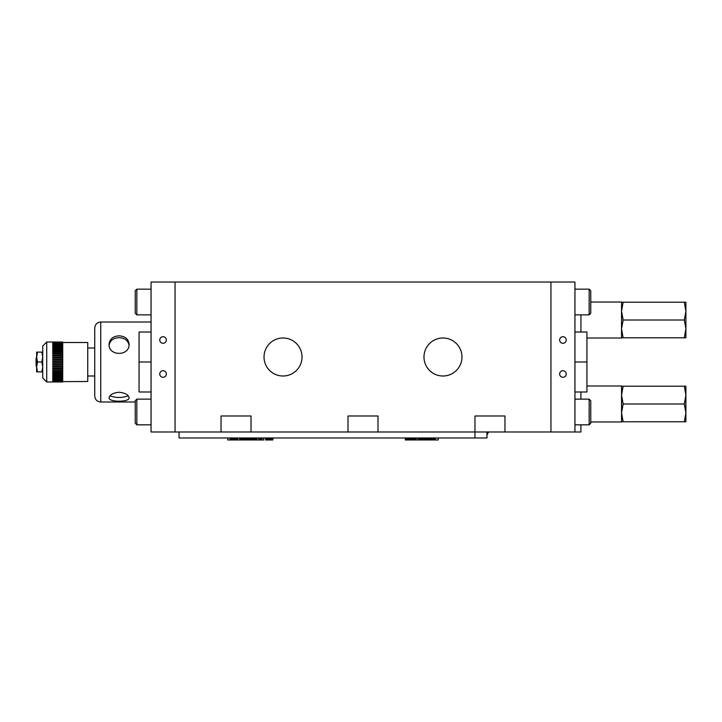 <?xml version="1.0" encoding="UTF-8"?>
<svg xmlns="http://www.w3.org/2000/svg" width="722" height="722" viewBox="0 0 722 722"><rect width="100%" height="100%" fill="white"/><g stroke="black" fill="none" stroke-linecap="round" stroke-linejoin="round"><path stroke-width="1.08" d="M283.024 338.004A18.998 18.998 0 0 0 264.026 357.002A18.998 18.998 0 0 0 283.024 376A18.998 18.998 0 0 0 302.022 357.002A18.998 18.998 0 0 0 283.024 338.004M504.958 431.982L504.958 415.98L474.968 415.98L474.968 431.982L550.94 431.982L550.94 282.022L175.058 282.022L175.058 431.982L474.968 431.982L474.968 437.974L179.056 437.974L179.056 431.982M442.974 338.004A18.998 18.998 0 0 0 423.976 357.002A18.998 18.998 0 0 0 442.974 376A18.998 18.998 0 0 0 461.972 357.002A18.998 18.998 0 0 0 442.974 338.004M377.994 431.982L377.994 415.98L348.004 415.98L348.004 431.982M251.03 431.982L251.03 415.98L221.04 415.98L221.04 431.982M621.543 302.229L684.312 302.229L685.9 311.119L684.312 320.008L685.9 328.898L684.312 337.788L621.543 337.788M623.131 302.229L621.543 311.119L623.131 320.008L684.312 320.008M684.312 337.788L685.9 337.788L685.9 302.229L684.312 302.229M623.131 320.008L621.543 328.898L623.131 337.788M586.932 338.004L621.543 338.004L621.543 302.022L590.758 302.022L590.758 313.267L589.161 314.864L574.938 314.864M589.161 424.834L590.758 423.227L590.758 400.737L589.161 399.14L589.161 424.834L574.938 424.834M590.758 302.022L590.758 290.767L589.161 289.17L589.161 314.864M136.837 424.834L136.837 399.14L135.24 400.737L135.24 423.227L136.837 424.834L151.06 424.834M136.837 314.864L136.837 289.17L135.24 290.767L135.24 313.267L136.837 314.864L151.06 314.864M62.724 358.238L52.724 358.238L52.724 357.453L62.724 357.453L62.724 342.011L46.722 342.002L46.722 381.992L62.724 381.992L62.724 357.453M46.722 381.992L42.724 377.994L42.724 346L46.722 342.002M62.724 356.199L52.724 356.199L52.724 355.441L62.724 355.441M62.724 360.305L52.724 360.305L52.724 359.511L62.724 359.511M62.724 381.92L52.724 381.92L62.724 381.839M62.724 381.64L87.741 381.496L87.741 342.508L62.724 342.508M62.724 381.135L52.724 381.135L62.724 380.891M62.724 380.422L52.724 380.422L62.724 380.097M62.724 379.51L52.724 379.51L62.724 379.113M62.724 378.409L52.724 378.409L52.724 377.94L62.724 377.94M62.724 377.119L52.724 377.119L52.724 376.586L62.724 376.586M62.724 375.675L52.724 375.675L52.724 375.079L62.724 375.079M62.724 374.077L52.724 374.077L52.724 373.427L62.724 373.427M62.724 372.344L52.724 372.344L52.724 371.649L62.724 371.649M62.724 370.494L52.724 370.494L52.724 369.763L62.724 369.763M62.724 368.554L52.724 368.554L52.724 367.796L62.724 367.796M62.724 366.55L52.724 366.55L52.724 365.765L62.724 365.765M62.724 364.484L52.724 364.484L52.724 363.689L62.724 363.689M62.724 362.399L52.724 362.399L52.724 361.596L62.724 361.596M62.724 354.231L52.724 354.231L52.724 353.5L62.724 353.5M62.724 352.354L52.724 352.354L52.724 351.659L62.724 351.659M62.724 350.576L52.724 350.576L52.724 349.926L62.724 349.926M62.724 348.925L52.724 348.925L52.724 348.329L62.724 348.329M62.724 347.408L52.724 347.408L52.724 346.876L62.724 346.876M62.724 346.064L52.724 346.064L52.724 345.594L62.724 345.594M62.724 344.89L52.724 344.89L62.724 344.484M62.724 343.898L52.724 343.898L62.724 343.573M62.724 343.112L52.724 343.112L62.724 342.869M62.724 342.526L52.724 342.526L62.724 342.363M62.724 342.165L52.724 342.165L62.724 342.075M62.724 364.448L52.724 364.448M62.724 366.46L52.724 366.46M62.724 368.437L52.724 368.437M62.724 370.332L52.724 370.332M62.724 372.137L52.724 372.137M62.724 373.834L52.724 373.834M62.724 375.404L52.724 375.404M62.724 376.83L52.724 376.586M62.724 378.084L52.724 377.94M62.724 379.167L52.724 379.113M62.724 344.836L52.724 344.89M62.724 345.919L52.724 346.064M62.724 347.174L52.724 347.408M62.724 348.591L52.724 348.591M62.724 350.161L52.724 350.161M62.724 351.858L52.724 351.858M62.724 353.663L52.724 353.663M62.724 355.567L52.724 355.567M62.724 357.534L52.724 357.534M62.724 359.556L52.724 359.556M37.517 362.002L41.849 362.002L42.724 357.056L41.849 352.11L37.517 352.11L36.632 357.056L37.517 362.002L36.632 366.947L37.517 371.884L41.849 371.884L42.724 366.947L41.849 362.002M42.724 352.11L41.849 352.11M37.517 371.884L36.632 371.884L36.632 352.11L37.517 352.11M42.724 371.884L41.849 371.884M36.632 357.471L36.1 358.004L36.1 366L36.632 366.523M129.03 345.134C128.02 340.414 124.698 337.932 119.076 337.688C113.462 337.932 110.141 340.414 109.13 345.134M119.076 335.847C113.002 336.19 109.672 338.988 109.085 344.241C108.462 356.415 129.698 356.406 129.076 344.241C128.489 338.988 125.159 336.19 119.076 335.847M109.943 395.846C116.034 397.993 122.126 397.993 128.218 395.846M94.735 328.014L94.735 395.99C95.096 399.636 97.091 401.631 100.737 401.992L100.737 322.012C97.091 322.364 95.096 324.368 94.735 328.014M87.741 348.004L94.735 348.004M151.06 322.012L100.737 322.012M119.076 392.254C113.002 392.903 109.672 394.763 109.085 397.831C108.462 402.325 129.698 402.325 129.076 397.831C128.489 394.763 125.159 392.903 119.076 392.254M151.06 282.022L175.058 282.022L175.058 431.982L151.06 431.982L151.06 282.022M166.358 340.008A3.303 3.303 0 0 0 161.412 337.147A3.303 3.303 0 0 0 161.412 342.86A3.303 3.303 0 0 0 166.358 340.008M166.358 373.996A3.303 3.303 0 0 0 161.412 371.135A3.303 3.303 0 0 0 161.412 376.857A3.303 3.303 0 0 0 166.358 373.996M151.06 332.012L139.066 332.012L139.066 391.992L151.06 391.992M151.06 362.002L139.066 362.002M574.938 431.982L574.938 282.022L550.94 282.022L550.94 431.982L580.93 431.982L580.93 424.834M566.238 340.008A3.303 3.303 0 0 0 561.292 337.147A3.303 3.303 0 0 0 561.292 342.86A3.303 3.303 0 0 0 566.238 340.008M566.238 373.996A3.303 3.303 0 0 0 561.292 371.135A3.303 3.303 0 0 0 561.292 376.857A3.303 3.303 0 0 0 566.238 373.996M574.938 332.012L586.932 332.012L586.932 391.992L574.938 391.992M574.938 362.002L586.932 362.002M580.93 399.14L580.93 391.992M580.93 332.012L580.93 314.864M590.758 421.982L621.543 421.982L621.543 385.99L586.932 385.99M486.962 431.982L486.962 437.974L474.968 437.974L474.968 431.982M621.543 386.207L684.312 386.207L685.9 395.096L684.312 403.986L685.9 412.876L684.312 421.765L621.543 421.765M623.131 386.207L621.543 395.096L623.131 403.986L684.312 403.986M684.312 421.765L685.9 421.765L685.9 386.207L684.312 386.207M623.131 403.986L621.543 412.876L623.131 421.765M258.855 439.978L258.855 437.974L261.084 437.974L261.084 439.978L227.791 439.978L227.791 437.974M233.125 439.978L233.125 437.974L235.381 437.974L235.381 439.978L235.363 437.974M407.027 439.978L406.946 437.974L407.027 439.978L409.058 439.978L409.058 437.974L411.359 437.974L411.359 439.978L411.594 437.974L413.841 437.974L413.841 439.978L414.067 437.974L416.305 437.974L416.305 439.978L418.002 439.978L418.002 437.974L420.123 437.974L420.123 439.978L420.782 439.978L420.782 437.974L421.197 439.978L421.828 439.978L421.828 437.974L423.155 437.974L423.155 439.978L423.263 437.974L425.511 437.974L425.511 439.978L425.908 437.974L428.047 437.974L428.047 439.978L428.173 437.974L429.364 437.974L429.364 439.978L429.716 437.974L430.132 439.978L430.61 439.978L430.61 437.974L432.902 437.974L432.902 439.978L433.39 439.978L433.39 437.974L435.384 437.974L435.384 439.978L438.227 439.978L438.227 437.974M411.359 439.978L411.332 437.974M411.332 439.978L409.085 439.978L409.085 437.974M411.278 439.978L411.278 437.974M409.148 439.978L409.148 437.974M411.179 439.978L411.179 437.974M409.275 439.978L409.275 437.974M411.035 439.978L411.035 437.974M409.437 439.978L409.437 437.974M410.863 439.978L410.863 437.974M409.6 439.978L409.6 437.974M410.665 439.978L410.665 437.974M409.789 439.978L409.789 437.974M410.448 439.978L410.448 437.974M409.988 439.978L409.988 437.974M410.204 439.978L410.204 437.974M413.841 439.978L412.776 439.978L412.776 437.974M412.776 439.978L412.713 437.974M412.713 439.978L412.641 437.974M412.867 439.978L412.867 437.974M412.641 439.978L412.56 437.974M413.408 439.978L413.408 437.974M412.56 439.978L412.027 439.978L412.027 437.974M416.305 437.974L416.305 439.978L416.251 437.974M416.251 439.978L414.067 439.978L414.085 437.974M414.148 439.978L414.148 437.974M414.248 439.978L414.248 437.974M416.152 439.978L416.152 437.974M414.383 439.978L414.383 437.974M416.016 439.978L416.016 437.974M414.554 439.978L414.554 437.974M415.854 439.978L415.854 437.974M414.753 439.978L414.753 437.974M415.664 439.978L415.664 437.974M414.969 439.978L414.969 437.974M415.448 439.978L415.448 437.974M415.213 439.978L415.213 437.974M420.123 439.978L418.029 439.978L418.029 437.974M418.119 439.978L418.119 437.974M418.273 439.978L418.273 437.974M419.59 439.978L419.59 437.974M418.489 439.978L418.489 437.974M419.428 439.978L419.428 437.974M418.751 439.978L418.751 437.974M419.247 439.978L419.247 437.974M419.04 439.978L419.04 437.974M419.717 439.978L419.717 437.974M423.155 439.978L422.334 439.978L422.334 437.974M422.334 439.978L422.199 437.974M422.46 439.978L422.46 437.974M422.939 439.978L422.939 437.974M422.596 439.978L422.596 437.974M422.731 439.978L422.731 437.974M425.511 437.974L425.511 439.978L425.448 437.974M425.448 439.978L423.263 439.978L423.291 437.974M423.345 439.978L423.345 437.974M423.444 439.978L423.444 437.974M425.348 439.978L425.348 437.974M423.588 439.978L423.588 437.974M425.213 439.978L425.213 437.974M423.76 439.978L423.76 437.974M425.05 439.978L425.05 437.974M423.949 439.978L423.949 437.974M424.861 439.978L424.861 437.974M424.166 439.978L424.166 437.974M424.644 439.978L424.644 437.974M424.41 439.978L424.41 437.974M428.047 439.978L428.002 437.974M428.002 439.978L425.944 439.978L425.944 437.974M427.956 439.978L427.956 437.974M426.043 439.978L426.043 437.974M426.115 439.978L426.115 437.974M427.884 439.978L427.884 437.974M426.206 439.978L426.206 437.974M427.794 439.978L427.794 437.974M426.314 439.978L426.314 437.974M427.677 439.978L427.677 437.974M426.44 439.978L426.44 437.974M427.541 439.978L427.541 437.974M427.388 439.978L427.388 437.974M426.72 439.978L426.72 437.974M427.216 439.978L427.216 437.974M427.027 439.978L427.027 437.974M429.364 439.978L429.31 437.974M429.31 439.978L428.173 439.978M428.471 439.978L428.471 437.974M428.886 439.978L428.886 437.974M432.821 437.974L432.821 439.978L432.884 437.974M432.821 439.978L430.61 439.978L430.628 437.974M430.7 439.978L430.7 437.974M432.722 439.978L432.722 437.974M430.817 439.978L430.817 437.974M432.586 439.978L432.586 437.974M430.989 439.978L430.989 437.974M432.415 439.978L432.415 437.974M431.151 439.978L431.151 437.974M432.216 439.978L432.216 437.974M431.341 439.978L431.341 437.974M432 439.978L432 437.974M431.539 439.978L431.539 437.974M431.756 439.978L431.756 437.974M435.375 439.978L435.312 437.974M435.312 439.978L435.231 437.974M435.231 439.978L433.913 439.978L433.913 437.974M433.913 439.978L433.769 437.974M435.113 439.978L435.113 437.974M434.093 439.978L434.093 437.974M434.951 439.978L434.951 437.974M434.31 439.978L434.31 437.974M434.761 439.978L434.761 437.974M434.545 439.978L434.545 437.974M406.946 439.978L405.313 439.978L405.313 437.974L406.946 437.974M406.883 439.978L406.883 437.974M407.027 437.974L408.544 437.974L408.544 439.978M405.99 439.978L405.99 437.974M407.939 439.978L407.939 437.974M227.818 439.978L227.818 437.974L230.101 437.974L230.101 439.978M230.517 437.974L230.517 439.978L230.489 437.974L232.755 437.974L232.755 439.978L232.737 437.974M230.571 439.978L230.571 437.974M232.674 439.978L232.674 437.974M230.67 439.978L230.67 437.974M232.574 439.978L232.574 437.974M230.814 439.978L230.814 437.974M232.439 439.978L232.439 437.974M230.986 439.978L230.986 437.974M232.276 439.978L232.276 437.974M231.175 439.978L231.175 437.974M232.087 439.978L232.087 437.974M231.392 439.978L231.392 437.974M231.87 439.978L231.87 437.974M231.636 439.978L231.636 437.974M233.143 439.978L233.143 437.974M233.206 439.978L233.206 437.974M235.309 439.978L235.309 437.974M233.305 439.978L233.305 437.974M235.21 439.978L235.21 437.974M233.441 439.978L233.441 437.974M235.074 439.978L235.074 437.974M233.612 439.978L233.612 437.974M234.903 439.978L234.903 437.974M233.811 439.978L233.811 437.974M234.713 439.978L234.713 437.974M234.027 439.978L234.027 437.974M234.506 439.978L234.506 437.974M234.271 439.978L234.271 437.974M235.742 439.978L235.742 437.974L237.863 437.974L237.863 439.978M235.769 439.978L235.769 437.974M235.859 439.978L235.859 437.974M236.013 439.978L236.013 437.974M237.33 439.978L237.33 437.974M236.229 439.978L236.229 437.974M237.168 439.978L237.168 437.974M236.491 439.978L236.491 437.974M236.987 439.978L236.987 437.974M236.78 439.978L236.78 437.974M237.457 439.978L237.457 437.974M239.713 437.974L239.713 439.978L239.686 437.974L241.807 437.974L241.807 439.978M239.803 439.978L239.803 437.974M239.957 439.978L239.957 437.974M241.274 439.978L241.274 437.974M240.173 439.978L240.173 437.974M241.112 439.978L241.112 437.974M240.435 439.978L240.435 437.974M240.931 439.978L240.931 437.974M240.724 439.978L240.724 437.974M241.401 439.978L241.401 437.974M242.466 439.978L242.466 437.974L242.881 439.978M243.513 439.978L243.513 437.974L244.839 437.974L244.839 439.978M244.018 439.978L244.018 437.974M244.144 439.978L244.144 437.974M243.883 439.978L243.883 437.974M244.623 439.978L244.623 437.974M244.271 439.978L244.271 437.974M244.415 439.978L244.415 437.974M244.948 439.978L244.948 437.974L247.213 437.974L247.213 439.978L247.195 437.974M244.966 439.978L244.966 437.974M245.029 439.978L245.029 437.974M247.132 439.978L247.132 437.974M245.128 439.978L245.128 437.974M247.032 439.978L247.032 437.974M245.272 439.978L245.272 437.974M246.897 439.978L246.897 437.974M245.444 439.978L245.444 437.974M246.734 439.978L246.734 437.974M245.633 439.978L245.633 437.974M246.545 439.978L246.545 437.974M245.85 439.978L245.85 437.974M246.328 439.978L246.328 437.974M246.094 439.978L246.094 437.974M247.592 439.978L247.592 437.974L249.731 437.974L249.731 439.978M247.628 439.978L247.628 437.974M249.686 439.978L249.686 437.974M249.641 439.978L249.641 437.974M247.727 439.978L247.727 437.974M247.799 439.978L247.799 437.974M249.568 439.978L249.568 437.974M247.89 439.978L247.89 437.974M249.478 439.978L249.478 437.974M247.998 439.978L247.998 437.974M249.361 439.978L249.361 437.974M248.124 439.978L248.124 437.974M249.225 439.978L249.225 437.974M249.072 439.978L249.072 437.974M248.404 439.978L248.404 437.974M248.9 439.978L248.9 437.974M248.711 439.978L248.711 437.974M249.857 439.978L249.857 437.974L251.048 437.974L251.048 439.978M250.994 439.978L250.994 437.974M250.155 439.978L250.155 437.974M250.57 439.978L250.57 437.974M251.4 439.978L251.4 437.974L251.816 439.978M252.312 437.974L252.312 439.978L252.294 437.974L254.586 437.974L254.586 439.978M254.568 439.978L254.568 437.974M254.505 439.978L254.505 437.974M252.384 439.978L252.384 437.974M254.406 439.978L254.406 437.974M252.501 439.978L252.501 437.974M254.27 439.978L254.27 437.974M252.673 439.978L252.673 437.974M254.099 439.978L254.099 437.974M252.835 439.978L252.835 437.974M253.9 439.978L253.9 437.974M253.025 439.978L253.025 437.974M253.684 439.978L253.684 437.974M253.223 439.978L253.223 437.974M253.44 439.978L253.44 437.974M255.074 439.978L255.074 437.974L257.068 437.974L257.068 439.978L257.059 437.974M257.05 439.978L257.05 437.974M256.996 439.978L256.996 437.974M256.915 439.978L256.915 437.974M255.597 439.978L255.597 437.974M256.797 439.978L256.797 437.974M255.778 439.978L255.778 437.974M256.635 439.978L256.635 437.974M255.453 439.978L255.453 437.974M255.994 439.978L255.994 437.974M256.445 439.978L256.445 437.974M256.229 439.978L256.229 437.974M258.864 437.974L258.864 439.978L258.9 437.974M261.084 437.974L261.084 439.978M258.927 439.978L258.927 437.974M258.963 439.978L258.963 437.974M261.066 439.978L261.066 437.974M261.012 439.978L261.012 437.974M259.036 439.978L259.036 437.974M260.922 439.978L260.922 437.974M259.135 439.978L259.135 437.974M260.804 439.978L260.804 437.974M259.261 439.978L259.261 437.974M260.642 439.978L260.642 437.974M259.415 439.978L259.415 437.974M260.462 439.978L260.462 437.974M259.595 439.978L259.595 437.974M260.263 439.978L260.263 437.974M259.803 439.978L259.803 437.974M260.028 439.978L260.028 437.974M263.62 439.978L261.608 439.978L261.608 437.974L263.783 437.974L263.783 439.978L263.62 437.974M263.701 439.978L263.701 437.974M261.933 439.978L261.933 437.974M261.608 439.978L261.608 437.974M263.756 439.978L263.756 437.974M272.745 439.978L271.499 439.978L271.499 437.974L272.853 437.974L272.853 439.978L272.745 437.974M271.499 439.978L271.499 437.974M271.337 439.978L270.037 439.978L270.037 437.974L271.337 437.974M270.037 439.978L269.532 439.978L269.532 437.974L270.037 437.974M271.301 439.978L271.301 437.974M271.246 439.978L271.246 437.974M272.654 439.978L272.654 437.974M271.174 439.978L271.174 437.974M272.546 439.978L272.546 437.974M271.093 439.978L271.093 437.974M270.208 439.978L270.208 437.974M271.671 439.978L271.671 437.974M269.902 439.978L269.902 437.974M272.42 439.978L272.42 437.974M270.894 439.978L270.894 437.974M270.416 439.978L270.416 437.974M271.878 439.978L271.878 437.974M272.266 439.978L272.266 437.974M272.095 439.978L272.095 437.974M270.651 439.978L270.651 437.974M268.918 439.978L265.597 439.978L265.597 437.974L268.918 437.974L268.918 439.978L268.9 437.974M268.864 439.978L268.864 437.974M267.357 439.978L267.357 437.974M267.402 439.978L267.402 437.974M268.81 439.978L268.81 437.974M267.302 439.978L267.302 437.974M267.555 439.978L267.555 437.974M266.102 439.978L266.102 437.974M268.719 439.978L268.719 437.974M267.239 439.978L267.239 437.974M268.611 439.978L268.611 437.974M267.158 439.978L267.158 437.974M266.274 439.978L266.274 437.974M267.736 439.978L267.736 437.974M265.967 439.978L265.967 437.974M268.485 439.978L268.485 437.974M266.959 439.978L266.959 437.974M266.481 439.978L266.481 437.974M267.934 439.978L267.934 437.974M268.331 439.978L268.331 437.974M268.16 439.978L268.16 437.974M266.707 439.978L266.707 437.974M406.784 439.978L406.784 437.974M407.127 439.978L407.127 437.974M589.161 399.14L574.938 399.14M589.161 289.17L574.938 289.17M136.837 399.14L151.06 399.14M136.837 289.17L151.06 289.17M87.741 376L94.735 376M135.24 401.992L100.737 401.992M486.962 434.978A18.682 18.682 0 0 0 488.496 431.982"/></g></svg>
